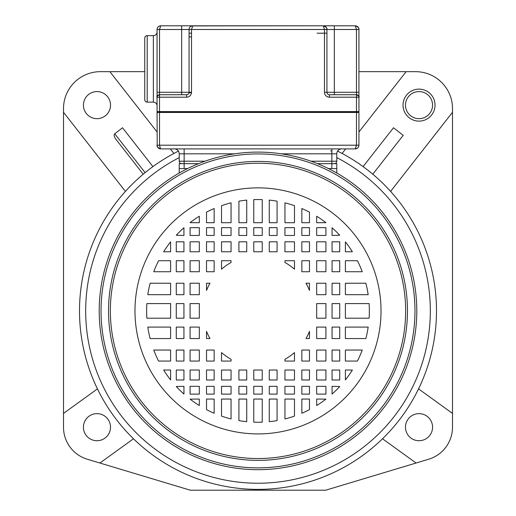 <?xml version="1.0" encoding="UTF-8"?>
<svg xmlns="http://www.w3.org/2000/svg" width="516" height="516" viewBox="0 0 516 516"><rect width="100%" height="100%" fill="white"/><g stroke="black" fill="none" stroke-linecap="round" stroke-linejoin="round"><path stroke-width="0.77" d="M419.024 91.584A13.539 13.539 0 0 0 405.479 105.122A13.539 13.539 0 0 0 419.024 118.667A13.539 13.539 0 0 0 432.563 105.122A13.539 13.539 0 0 0 419.024 91.584M369.611 171.602L372.778 174.202L403.19 135.34L393.495 127.755L363.083 166.616L366.373 169.067M342.114 153.465L345.688 148.898M358.936 131.967L406.124 71.666L415.567 71.666A36.926 36.926 0 0 1 452.5 108.592L452.5 112.282L391.225 190.585A1.232 1.232 0 0 0 391.27 192.158M337.587 151.124A178.491 178.491 0 0 1 258 489.381A178.491 178.491 0 0 1 178.413 151.124M150.279 168.571L152.917 166.616L122.505 127.755L114.746 133.825L145.119 172.628L147.679 170.577M418.998 387.955A1.232 1.232 0 0 0 419.385 389.483L452.5 413.4L452.5 427.183A33.469 33.469 0 0 1 428.667 459.24L325.706 490.2L190.475 490.2A1.232 1.232 0 0 1 190.127 490.148L87.333 459.24A33.469 33.469 0 0 1 63.5 427.248L63.507 413.393L97.453 388.883M133.483 438.774L99.917 463.02M96.969 440.728A13.539 13.539 0 0 0 110.514 427.183A13.539 13.539 0 0 0 96.969 413.645A13.539 13.539 0 0 0 83.431 427.183A13.539 13.539 0 0 0 96.969 440.728M63.507 413.393L63.507 112.282L125.414 191.397L63.507 112.282L63.507 108.573A36.926 36.926 0 0 1 100.433 71.666L109.876 71.666L157.064 131.967M115.784 139.139L143.222 174.202L115.784 139.139C114.036 136.398 113.694 134.624 114.746 133.825M170.312 148.898L173.886 153.465M96.976 118.667A13.539 13.539 0 0 0 110.521 105.122A13.539 13.539 0 0 0 96.976 91.584A13.539 13.539 0 0 0 83.437 105.122A13.539 13.539 0 0 0 96.976 118.667M406.124 71.666L358.936 71.666M144.751 71.666L109.876 71.666M452.5 413.4L452.5 112.282M416.083 463.02L382.517 438.774M419.031 413.645A13.539 13.539 0 0 0 405.486 427.183A13.539 13.539 0 0 0 419.031 440.728A13.539 13.539 0 0 0 432.569 427.183A13.539 13.539 0 0 0 419.031 413.645M336.78 157.619A172.338 172.338 0 0 1 258 483.228A172.338 172.338 0 0 1 179.22 157.619M328.473 168.59L336.78 168.59L336.78 173.015M179.22 173.015L179.22 168.59L187.527 168.59M176.272 350.048L176.272 361.065L183.941 361.065L183.941 350.048L176.272 350.048M176.272 327.092L176.272 338.548L183.941 338.548L183.941 327.092L176.272 327.092M176.272 303.582L176.272 318.204L183.941 318.204L183.941 303.582L176.272 303.582M176.272 283.232L176.272 294.688L183.941 294.688L183.941 283.232L176.272 283.232M176.272 260.722L176.272 271.732L183.941 271.732L183.941 260.722L176.272 260.722M176.272 241.798L176.272 251.763L183.941 251.763L183.941 241.798L176.272 241.798M176.272 235.251L183.941 235.464L183.941 227.73A111.359 111.359 0 0 0 176.272 235.251M190.075 386.323L190.075 394.121L199.324 394.121L199.324 386.323L190.075 386.323M190.075 370.017L190.075 379.989L199.324 379.989L199.324 370.017L190.075 370.017M190.075 350.048L190.075 361.065L199.324 361.065L199.324 350.048L190.075 350.048M190.075 327.092L190.075 338.548L199.324 338.548L199.324 327.092L190.075 327.092M190.075 303.582L190.075 318.204L199.324 318.204L199.324 303.582L190.075 303.582M190.075 283.232L190.075 294.688L199.324 294.688L199.324 283.232L190.075 283.232M190.075 260.722L190.075 271.732L199.324 271.732L199.324 260.722L190.075 260.722M190.075 241.798L190.075 251.763L199.324 251.763L199.324 241.798L190.075 241.798M190.075 227.666L190.075 235.464L199.324 235.464L199.324 227.666L190.075 227.666M190.075 222.654L199.324 222.719L199.324 216.243A111.359 111.359 0 0 0 190.075 222.654M206.523 386.323L206.523 394.121L214.153 394.121L214.153 386.323L206.523 386.323M206.523 370.017L206.523 379.989L214.153 379.989L214.153 370.017L206.523 370.017M206.523 350.048L206.523 361.065L214.153 361.065L214.153 350.048L206.523 350.048M206.523 260.722L206.523 271.732L214.153 271.732L214.153 260.722L206.523 260.722M206.523 241.798L206.523 251.763L214.153 251.763L214.153 241.798L206.523 241.798M206.523 227.666L206.523 235.464L214.153 235.464L214.153 227.666L206.523 227.666M206.523 212.147L206.523 222.719L214.153 222.719L214.153 208.529A111.359 111.359 0 0 0 206.523 212.147M221.525 386.323L221.525 394.121L231.058 394.121L231.058 386.323L221.525 386.323M221.525 370.017L221.525 379.989L231.058 379.989L231.058 370.017L221.525 370.017M221.525 241.798L221.525 251.763L231.058 251.763L231.058 241.798L221.525 241.798M221.525 227.666L221.525 235.464L231.058 235.464L231.058 227.666L221.525 227.666M221.525 205.678L221.525 222.719L231.058 222.719L231.058 202.84A111.359 111.359 0 0 0 221.525 205.678M238.914 386.323L238.914 394.121L246.725 394.121L246.725 386.323L238.914 386.323M238.914 370.017L238.914 379.989L246.725 379.989L246.725 370.017L238.914 370.017M238.914 241.798L238.914 251.763L246.725 251.763L246.725 241.798L238.914 241.798M238.914 227.666L238.914 235.464L246.725 235.464L246.725 227.666L238.914 227.666M238.914 201.182L238.914 222.719L246.725 222.719L246.725 200.105A111.359 111.359 0 0 0 238.914 201.182M253.762 386.323L253.762 394.121L262.238 394.121L262.238 386.323L253.762 386.323M253.762 370.017L253.762 379.989L262.238 379.989L262.238 370.017L253.762 370.017M253.762 241.798L253.762 251.763L262.238 251.763L262.238 241.798L253.762 241.798M253.762 227.666L253.762 235.464L262.238 235.464L262.238 227.666L253.762 227.666M253.762 199.615L253.762 222.719L262.238 222.719L262.238 199.615A111.359 111.359 0 0 0 253.762 199.615M269.275 386.323L269.275 394.121L277.086 394.121L277.086 386.323L269.275 386.323M269.275 370.017L269.275 379.989L277.086 379.989L277.086 370.017L269.275 370.017M269.275 241.798L269.275 251.763L277.086 251.763L277.086 241.798L269.275 241.798M269.275 227.666L269.275 235.464L277.086 235.464L277.086 227.666L269.275 227.666M269.275 200.105L269.275 222.719L277.086 222.719L277.086 201.182A111.359 111.359 0 0 0 269.275 200.105M284.942 386.323L284.942 394.121L294.475 394.121L294.475 386.323L284.942 386.323M284.942 370.017L284.942 379.989L294.475 379.989L294.475 370.017L284.942 370.017M284.942 241.798L284.942 251.763L294.475 251.763L294.475 241.798L284.942 241.798M284.942 227.666L284.942 235.464L294.475 235.464L294.475 227.666L284.942 227.666M284.942 202.84L284.942 222.719L294.475 222.719L294.475 205.678A111.359 111.359 0 0 0 284.942 202.84M301.847 386.323L301.847 394.121L309.477 394.121L309.477 386.323L301.847 386.323M301.847 370.017L301.847 379.989L309.477 379.989L309.477 370.017L301.847 370.017M301.847 350.048L301.847 361.065L309.477 361.065L309.477 350.048L301.847 350.048M301.847 260.722L301.847 271.732L309.477 271.732L309.477 260.722L301.847 260.722M301.847 241.798L301.847 251.763L309.477 251.763L309.477 241.798L301.847 241.798M301.847 227.666L301.847 235.464L309.477 235.464L309.477 227.666L301.847 227.666M301.847 208.529L301.847 222.719L309.477 222.719L309.477 212.147A111.359 111.359 0 0 0 301.847 208.529M316.676 216.243L316.676 222.719L325.925 222.654A111.359 111.359 0 0 0 316.676 216.243M325.925 235.464L325.925 227.666L316.676 227.666L316.676 235.464L325.925 235.464M325.925 251.763L325.925 241.798L316.676 241.798L316.676 251.763L325.925 251.763M325.925 271.732L325.925 260.722L316.676 260.722L316.676 271.732L325.925 271.732M325.925 294.688L325.925 283.232L316.676 283.232L316.676 294.688L325.925 294.688M325.925 318.204L325.925 303.582L316.676 303.582L316.676 318.204L325.925 318.204M325.925 338.548L325.925 327.092L316.676 327.092L316.676 338.548L325.925 338.548M325.925 361.065L325.925 350.048L316.676 350.048L316.676 361.065L325.925 361.065M325.925 379.989L325.925 370.017L316.676 370.017L316.676 379.989L325.925 379.989M325.925 394.121L325.925 386.323L316.676 386.323L316.676 394.121L325.925 394.121M332.059 370.017L332.059 379.989L339.728 379.989L339.728 370.017L332.059 370.017M332.059 350.048L332.059 361.065L339.728 361.065L339.728 350.048L332.059 350.048M332.059 327.092L332.059 338.548L339.728 338.548L339.728 327.092L332.059 327.092M332.059 303.582L332.059 318.204L339.728 318.204L339.728 303.582L332.059 303.582M332.059 283.232L332.059 294.688L339.728 294.688L339.728 283.232L332.059 283.232M332.059 260.722L332.059 271.732L339.728 271.732L339.728 260.722L332.059 260.722M332.059 241.798L332.059 251.763L339.728 251.763L339.728 241.798L332.059 241.798M332.059 227.73L332.059 235.464L339.728 235.251A111.359 111.359 0 0 0 332.059 227.73M170.602 379.905L170.602 370.017L163.636 370.017A111.359 111.359 0 0 0 170.602 379.905M153.755 350.048A111.359 111.359 0 0 0 158.586 361.065L170.602 361.065L170.602 350.048L153.755 350.048M147.828 327.092A111.359 111.359 0 0 0 150.13 338.548L170.602 338.548L170.602 327.092L147.828 327.092M146.879 303.582A111.359 111.359 0 0 0 146.879 318.204L170.602 318.204L170.602 303.582L146.879 303.582M150.13 283.232A111.359 111.359 0 0 0 147.828 294.688L170.602 294.688L170.602 283.232L150.13 283.232M158.586 260.722A111.359 111.359 0 0 0 153.755 271.732L170.602 271.732L170.602 260.722L158.586 260.722M345.398 241.881L345.398 251.763L352.363 251.763A111.359 111.359 0 0 0 345.398 241.881M362.245 271.732A111.359 111.359 0 0 0 357.414 260.722L345.398 260.722L345.398 271.732L362.245 271.732M368.172 294.688A111.359 111.359 0 0 0 365.87 283.232L345.398 283.232L345.398 294.688L368.172 294.688M369.121 318.204A111.359 111.359 0 0 0 369.121 303.582L345.398 303.582L345.398 318.204L369.121 318.204M365.87 338.548A111.359 111.359 0 0 0 368.172 327.092L345.398 327.092L345.398 338.548L365.87 338.548M357.414 361.065A111.359 111.359 0 0 0 362.245 350.048L345.398 350.048L345.398 361.065L357.414 361.065M176.272 370.017L176.272 379.989L183.941 379.989L183.941 370.017L176.272 370.017M345.398 379.905A111.359 111.359 0 0 0 352.363 370.017L345.398 370.017L345.398 379.905M170.602 241.881A111.359 111.359 0 0 0 163.636 251.763L170.602 251.763L170.602 241.881M339.728 386.529L332.059 386.323L332.059 394.056A111.359 111.359 0 0 0 339.728 386.529M325.925 399.132L316.676 399.062L316.676 405.537A111.359 111.359 0 0 0 325.925 399.132M309.477 409.633L309.477 399.062L301.847 399.062L301.847 413.252A111.359 111.359 0 0 0 309.477 409.633M294.475 416.109L294.475 399.062L284.942 399.062L284.942 418.94A111.359 111.359 0 0 0 294.475 416.109M277.086 420.605L277.086 399.062L269.275 399.062L269.275 421.675A111.359 111.359 0 0 0 277.086 420.605M262.238 422.165L262.238 399.062L253.762 399.062L253.762 422.165A111.359 111.359 0 0 0 262.238 422.165M246.725 421.675L246.725 399.062L238.914 399.062L238.914 420.605A111.359 111.359 0 0 0 246.725 421.675M231.058 418.94L231.058 399.062L221.525 399.062L221.525 416.109A111.359 111.359 0 0 0 231.058 418.94M214.153 413.252L214.153 399.062L206.523 399.062L206.523 409.633A111.359 111.359 0 0 0 214.153 413.252M199.324 405.537L199.324 399.062L190.075 399.132A111.359 111.359 0 0 0 199.324 405.537M183.941 394.056L183.941 386.323L176.272 386.529A111.359 111.359 0 0 0 183.941 394.056M309.477 283.232L305.994 283.232A55.393 55.393 0 0 1 309.477 290.444L309.477 283.232M309.477 338.548L309.477 331.343A55.393 55.393 0 0 1 305.994 338.548L309.477 338.548M284.942 260.722L284.942 262.489A55.393 55.393 0 0 1 294.475 269.204L294.475 260.722L284.942 260.722M294.475 361.065L294.475 352.583A55.393 55.393 0 0 1 284.942 359.291L284.942 361.065L294.475 361.065M221.525 260.722L221.525 269.204A55.393 55.393 0 0 1 231.058 262.489L231.058 260.722L221.525 260.722M231.058 361.065L231.058 359.291A55.393 55.393 0 0 1 221.525 352.583L221.525 361.065L231.058 361.065M206.523 283.232L206.523 290.444A55.393 55.393 0 0 1 210.006 283.232L206.523 283.232M206.523 338.548L210.006 338.548A55.393 55.393 0 0 1 206.523 331.343L206.523 338.548M405.64 311.916A147.641 147.641 0 0 1 257.49 458.531A147.641 147.641 0 0 1 110.359 310.89A147.641 147.641 0 0 1 110.359 309.864A147.641 147.641 0 0 1 258.51 163.25A147.641 147.641 0 0 1 405.64 310.89A147.641 147.641 0 0 1 405.64 311.916M99.207 310.174A158.793 158.793 0 0 1 258.361 152.097A158.793 158.793 0 0 1 416.793 310.89A158.793 158.793 0 0 1 416.793 311.612A158.793 158.793 0 0 1 257.639 469.683A158.793 158.793 0 0 1 99.207 310.89A158.793 158.793 0 0 1 99.207 310.174M326.925 29.218L326.931 92.274L324.474 92.261L324.474 29.496L191.526 29.496L192.758 25.8L323.242 25.8L324.474 29.496L323.242 25.8L355.247 25.8C357.517 26.058 358.749 27.284 358.936 29.496L358.936 111.598A0.368 0.368 0 0 1 358.568 111.966L157.554 111.966A0.49 0.49 180 0 0 157.064 112.462A0.49 0.49 0 0 1 157.554 111.966L159.521 111.966L159.521 112.462L157.064 112.462L157.212 146.254M325.112 26.31A3.696 3.696 180 0 0 323.242 25.8L192.758 25.8C190.488 26.058 189.256 27.284 189.069 29.496L189.069 71.672M159.521 97.195L157.064 97.195A2.464 2.464 0 0 1 157.064 97.176A2.464 2.464 180 0 0 157.064 97.195L157.064 92.261L157.064 97.195L159.521 97.195L159.521 111.966L157.432 111.966A0.368 0.368 0 0 1 157.064 111.598L157.064 97.195A2.464 2.464 0 0 1 159.521 94.731L159.521 97.195L186.605 97.195A4.921 4.921 180 0 0 191.52 92.603L188.991 92.886A2.464 2.464 180 0 0 189.069 92.274L189.069 29.496L159.521 29.496L160.753 25.8C158.483 26.058 157.251 27.284 157.064 29.496L157.18 28.561M157.07 96.963L157.077 96.944A2.464 2.464 180 0 0 157.07 96.963A2.464 2.464 0 0 1 159.521 94.731L181.677 94.731L181.677 92.274L189.069 92.274A2.464 2.464 0 0 1 186.605 94.731L159.521 94.731L186.605 94.731A2.464 2.464 180 0 0 188.991 92.886M157.064 97.189C156.296 96.847 157.116 96.034 159.521 94.731L159.521 94.731A2.464 2.464 -35.5 0 0 157.096 96.795A2.464 2.464 180 0 1 159.521 94.731L159.521 92.274L181.677 92.274L181.677 25.8L160.753 25.8L192.758 25.8A3.696 3.696 180 0 0 189.237 28.393M157.064 111.598L356.479 111.598L356.479 94.731A2.464 2.464 180 0 1 358.891 96.718A2.464 2.464 35.6 0 0 356.479 94.731A2.464 2.464 0 0 1 358.936 97.195A2.464 2.464 180 0 0 358.936 97.176L358.936 95.828M358.936 95.834L358.936 97.195L329.401 97.195A4.921 4.921 -134.6 0 1 324.474 92.261M358.936 29.496C358.71 27.232 357.478 26 355.247 25.8L356.479 29.496L334.323 29.496L334.323 92.274L356.479 92.274L356.479 29.496L358.936 29.496M326.931 71.672L326.931 29.496A3.696 3.696 180 0 0 326.615 27.987M329.395 97.195L329.395 94.731L356.479 94.731L329.395 94.731A2.464 2.464 -134.6 0 1 326.931 92.274L326.931 29.496C326.705 27.232 325.473 26 323.242 25.8L355.247 25.8L323.635 25.819M157.561 27.638L158.18 26.851M158.973 26.258L159.825 25.916M159.521 29.496L159.521 92.274L157.064 92.261L157.064 29.496L191.526 29.496L191.52 92.603M157.064 31.953L157.064 105.812A3.696 3.696 0 0 0 153.368 102.123L153.368 35.649A3.696 3.696 180 0 0 157.064 31.953M329.395 94.731L356.479 94.731A2.464 2.464 35.5 0 1 356.808 94.757M326.931 29.438C327.331 28.148 326.099 26.935 323.248 25.8L191.829 25.916M181.31 111.966L188.327 111.966L181.31 111.966M327.673 111.966L334.69 111.966L327.673 111.966M194.725 111.966L200.144 111.966L194.725 111.966M315.856 111.966L321.275 111.966L315.856 111.966M191.526 33.185L189.069 33.185L191.526 33.185M326.931 33.185L317.088 33.185M144.751 91.654L144.751 46.111L144.751 91.654M144.751 38.107L144.751 99.659L144.751 38.107A2.464 2.464 180 0 1 147.215 35.649L153.368 35.649M147.215 35.649L147.215 102.123A2.464 2.464 0 0 1 144.751 99.659M147.215 102.123L153.368 102.123M342.934 94.731L343.701 94.731L342.934 94.731M173.066 94.731L165.559 94.731L173.066 94.731M299.48 111.966L299.112 111.966M355.872 148.389L355.247 148.898L356.479 145.202L356.479 112.462L358.936 112.462A0.49 0.49 180 0 0 358.446 111.966A0.49 0.49 -0 0 1 358.936 112.462L358.936 145.202C358.762 147.415 357.53 148.647 355.247 148.898L160.753 148.898C158.412 148.55 157.18 147.318 157.064 145.202L159.521 145.202L160.482 148.885M158.876 148.382L159.747 148.756M356.24 148.763L357.149 148.369M357.988 147.679L358.53 146.892M358.852 145.996L358.936 145.325M179.22 163.669L184.141 163.669L179.22 163.669L179.22 168.59L184.141 168.59L184.141 163.669L198.492 163.669M336.78 163.669L336.78 168.59L331.859 168.59L331.859 163.669L336.78 163.669L317.508 163.669M206.297 111.966L205.561 111.966L206.297 111.966M216.888 111.966L216.146 111.966L216.888 111.966M310.439 111.966L309.703 111.966L310.439 111.966M311.006 161.205L331.859 161.205L331.859 148.898L341.708 148.898A4.921 4.921 180 0 0 336.78 153.82L336.78 161.205A2.464 2.464 4 0 1 334.323 163.669M181.677 163.669A2.464 2.464 -9.7 0 1 179.22 161.205L179.22 153.82A4.921 4.921 180 0 0 174.292 148.898L184.141 148.898L184.141 161.205L204.994 161.205M185.373 163.669L182.909 163.669M336.78 161.205L331.859 161.205L331.859 163.669L333.091 163.669L330.627 163.669M419.024 89.12A16.002 16.002 0 0 0 403.022 105.122A16.002 16.002 0 0 0 419.024 121.125A16.002 16.002 0 0 0 435.027 105.122A16.002 16.002 0 0 0 419.024 89.12M381.021 311.748A123.021 123.021 0 0 0 381.021 310.89A123.021 123.021 0 0 0 258.426 187.869A123.021 123.021 0 0 0 134.979 310.039A123.021 123.021 0 0 0 134.979 310.89A123.021 123.021 0 0 0 257.574 433.911A123.021 123.021 0 0 0 381.021 311.748M108.528 310.89A149.472 149.472 0 0 1 257.645 161.418A149.472 149.472 0 0 1 407.472 310.18A149.472 149.472 0 0 1 407.472 310.89A149.472 149.472 0 0 1 258.355 460.362A149.472 149.472 0 0 1 108.528 311.6A149.472 149.472 0 0 1 108.528 310.89M101.033 310.89A156.967 156.967 0 0 0 257.645 467.857A156.967 156.967 0 0 0 414.961 311.6A156.967 156.967 0 0 0 414.967 310.89A156.967 156.967 0 0 0 258.355 153.929A156.967 156.967 0 0 0 101.039 310.18A156.967 156.967 0 0 0 101.033 310.89M191.526 29.496L189.069 29.496M189.069 92.274L191.526 92.274M186.605 97.195L186.605 94.731L181.677 94.731L186.605 94.731M358.936 145.202L159.521 145.202L159.521 112.462L356.479 112.462L356.479 111.598L358.936 111.598M356.479 92.274L358.936 92.274L358.936 97.189C359.704 96.847 358.884 96.034 356.479 94.731L356.479 92.274L349.093 92.274M334.323 25.8L334.323 29.496L324.474 29.496M192.758 25.8L181.677 25.8M189.069 36.881L191.526 36.881M326.931 92.274L334.323 92.274L334.323 94.731M355.247 148.898L160.753 148.898M174.292 148.898L184.141 148.898M331.859 148.898L341.708 148.898M336.78 153.82L281.33 153.82M234.67 153.82L179.22 153.82M179.22 161.205L184.141 161.205L184.141 163.669M330.627 150.865L331.859 150.865M358.936 29.444C359.336 28.148 358.11 26.935 355.253 25.8M160.747 25.8C158.464 26.168 157.232 27.38 157.064 29.444M191.694 25.955L190.894 26.303M189.391 27.987L189.153 28.703M189.108 28.941L189.069 29.444M157.064 145.254C156.658 146.538 157.89 147.75 160.747 148.898M355.253 148.898C357.549 148.511 358.781 147.299 358.936 145.254M299.919 112.404L300.357 111.966M206.361 112.404L206.806 111.966"/></g></svg>
